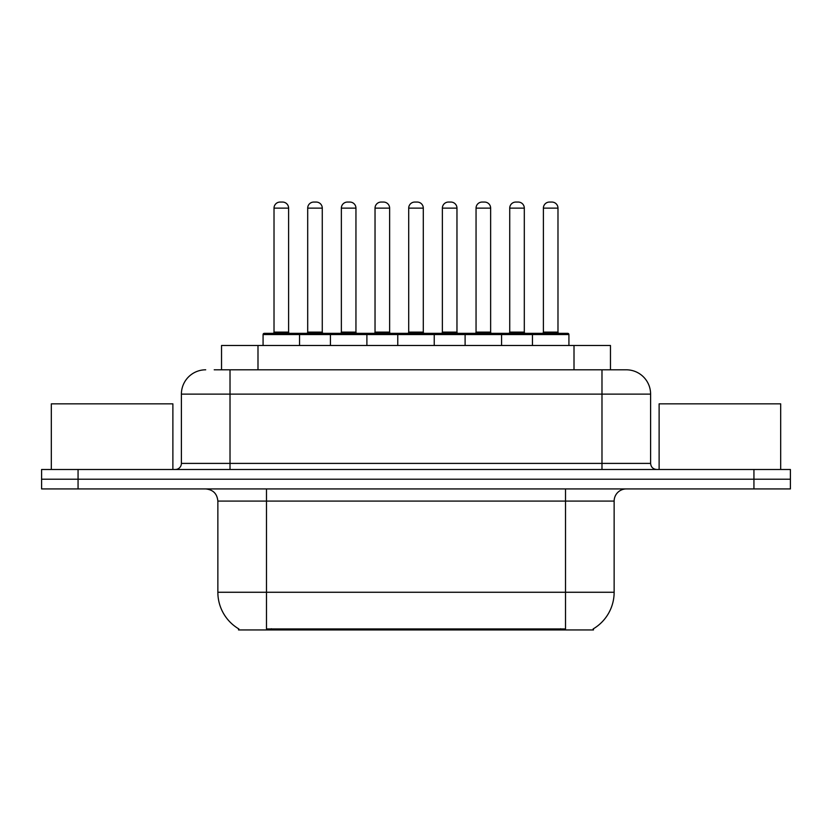 <?xml version="1.0" encoding="UTF-8"?>
<svg xmlns="http://www.w3.org/2000/svg" width="832" height="832" viewBox="0 0 832 832"><rect width="100%" height="100%" fill="white"/><g stroke="black" fill="none" stroke-linecap="round" stroke-linejoin="round"><path stroke-width="1.25" d="M221.53 369.803L221.53 345.498L610.47 345.498L610.47 369.803M593.476 628.742L593.476 629.938L238.524 629.938L238.524 628.742M238.888 628.961A42.546 42.546 0 0 1 217.859 592.259L266.479 592.259L266.479 628.961L565.521 628.961L565.521 592.259L614.141 592.259L614.141 501.093A12.158 12.158 0 0 1 626.298 488.935M217.859 592.259L217.859 501.093C217.142 493.709 213.086 489.653 205.702 488.935M593.112 628.961A42.546 42.546 0 0 0 614.141 592.259M78.062 469.487L790.4 469.487L790.4 479.211L41.6 479.211L41.6 488.935L78.062 488.935L78.062 479.211L41.6 479.211L41.6 469.487L78.062 469.487L78.062 479.211L790.4 479.211L790.4 488.935L78.062 488.935M214.77 369.803L625.924 369.803M214.219 369.803L230.017 369.803L230.017 394.118L181.397 394.118L181.397 463.403A6.074 6.074 0 0 1 175.313 469.487M205.702 369.803A24.315 24.315 0 0 0 181.397 394.118M626.298 369.803A24.315 24.315 0 0 1 650.603 394.118L650.603 463.403C650.967 467.095 652.995 469.123 656.687 469.487M532.449 345.498L532.449 334.558A1.217 1.217 0 0 1 533.666 333.341L567.705 333.341A1.217 1.217 0 0 1 568.922 334.558L263.078 334.558A1.217 1.217 0 0 1 264.295 333.341L298.334 333.341A1.217 1.217 0 0 1 299.551 334.558L299.551 345.498M288.61 208.135L274.019 208.135A6.074 6.074 0 0 1 280.093 202.062L282.526 202.062A6.074 6.074 0 0 1 288.61 208.135L288.61 332.124A1.217 1.217 0 0 0 289.827 333.341M274.019 208.135L274.019 332.124A1.217 1.217 0 0 1 272.802 333.341M263.078 334.558L263.078 345.498M333.216 334.558A1.217 1.217 0 0 0 331.999 333.341L297.97 333.341M307.694 208.135A6.074 6.074 0 0 1 313.768 202.062L316.202 202.062A6.074 6.074 0 0 1 322.275 208.135L307.694 208.135L307.694 332.124A1.217 1.217 0 0 1 306.478 333.341M322.275 208.135L322.275 332.124A1.217 1.217 0 0 0 323.492 333.341M330.418 345.498L330.418 334.558A1.217 1.217 0 0 1 331.635 333.341L365.674 333.341A1.217 1.217 0 0 1 366.891 334.558L366.891 345.498M355.95 208.135L341.359 208.135A6.074 6.074 0 0 1 347.443 202.062L349.877 202.062A6.074 6.074 0 0 1 355.95 208.135L355.95 332.124A1.217 1.217 0 0 0 357.167 333.341M341.359 208.135L341.359 332.124A1.217 1.217 0 0 1 340.142 333.341M397.769 345.498L397.769 334.558A1.217 1.217 0 0 1 398.986 333.341L433.014 333.341A1.217 1.217 0 0 1 434.231 334.558L434.231 345.498M423.29 208.135L408.71 208.135A6.074 6.074 0 0 1 414.783 202.062L417.217 202.062A6.074 6.074 0 0 1 423.29 208.135L423.29 332.124A1.217 1.217 0 0 0 424.507 333.341M408.71 208.135L408.71 332.124A1.217 1.217 0 0 1 407.493 333.341M465.109 345.498L465.109 334.558A1.217 1.217 0 0 1 466.326 333.341L500.365 333.341A1.217 1.217 0 0 1 501.582 334.558L501.582 345.498M490.641 208.135L476.05 208.135A6.074 6.074 0 0 1 482.123 202.062L484.557 202.062A6.074 6.074 0 0 1 490.641 208.135L490.641 332.124A1.217 1.217 0 0 0 491.858 333.341M476.05 208.135L476.05 332.124A1.217 1.217 0 0 1 474.833 333.341M557.981 208.135L543.39 208.135A6.074 6.074 0 0 1 549.474 202.062L551.907 202.062A6.074 6.074 0 0 1 557.981 208.135L557.981 332.124A1.217 1.217 0 0 0 559.198 333.341M543.39 208.135L543.39 332.124A1.217 1.217 0 0 1 542.173 333.341M568.922 334.558L568.922 345.498M400.566 334.558A1.217 1.217 0 0 0 399.35 333.341L365.31 333.341M375.034 208.135A6.074 6.074 0 0 1 381.108 202.062L383.542 202.062A6.074 6.074 0 0 1 389.626 208.135L375.034 208.135L375.034 332.124A1.217 1.217 0 0 1 373.818 333.341M389.626 208.135L389.626 332.124A1.217 1.217 0 0 0 390.842 333.341M467.906 334.558A1.217 1.217 0 0 0 466.69 333.341M432.65 333.341L466.326 333.341M442.374 208.135A6.074 6.074 0 0 1 448.458 202.062L450.892 202.062A6.074 6.074 0 0 1 456.966 208.135L442.374 208.135L442.374 332.124A1.217 1.217 0 0 1 441.158 333.341M456.966 208.135L456.966 332.124A1.217 1.217 0 0 0 458.182 333.341M535.246 334.558A1.217 1.217 0 0 0 534.03 333.341L500.001 333.341M509.725 208.135A6.074 6.074 0 0 1 515.798 202.062L518.232 202.062A6.074 6.074 0 0 1 524.306 208.135L509.725 208.135L509.725 332.124A1.217 1.217 0 0 1 508.508 333.341M524.306 208.135L524.306 332.124A1.217 1.217 0 0 0 525.522 333.341M172.879 469.487L172.879 403.842L51.324 403.842L51.324 469.487M780.676 469.487L780.676 403.842L659.121 403.842L659.121 469.487M560.654 629.938L560.654 628.742M271.346 629.938L271.346 628.742M257.993 369.803L257.993 345.498M574.007 369.803L574.007 345.498M565.521 488.935L565.521 501.093L217.859 501.093M614.141 501.093L565.521 501.093L565.521 592.259L266.479 592.259L266.479 488.935M753.938 488.935L753.938 469.487M230.017 469.487L230.017 463.403L650.603 463.403M181.397 463.403L230.017 463.403L230.017 394.118L601.983 394.118L601.983 469.487M650.603 394.118L601.983 394.118L601.983 369.803M274.019 332.124L288.61 332.124M307.694 332.124L322.275 332.124M341.359 332.124L355.95 332.124M408.71 332.124L423.29 332.124M476.05 332.124L490.641 332.124M543.39 332.124L557.981 332.124M375.034 332.124L389.626 332.124M442.374 332.124L456.966 332.124M509.725 332.124L524.306 332.124"/></g></svg>
